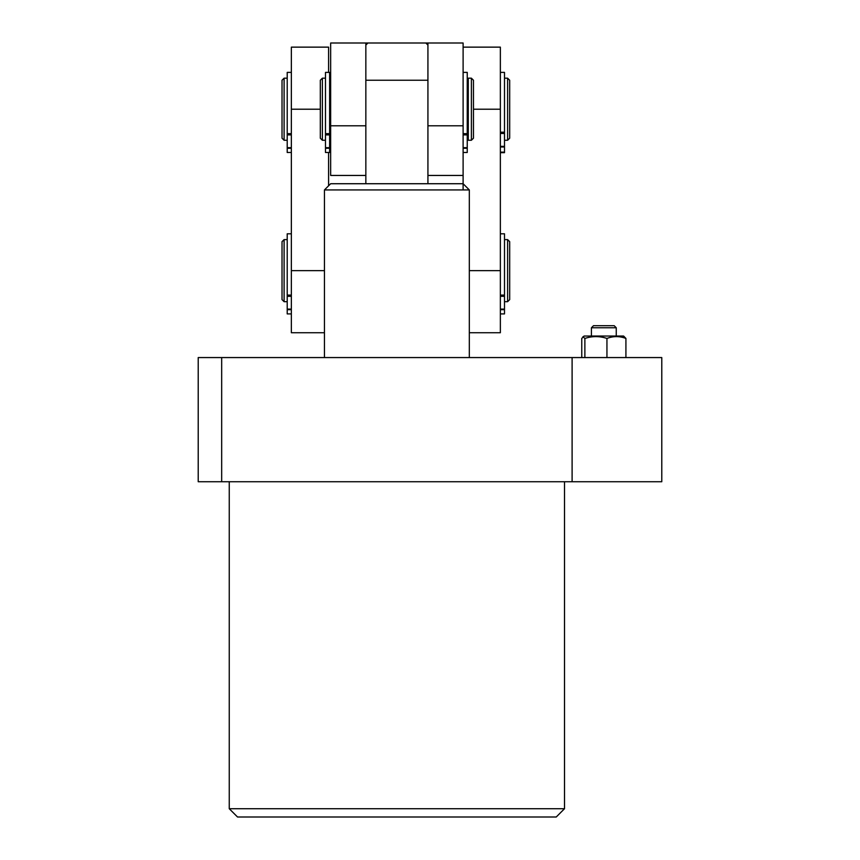 <?xml version="1.0" encoding="UTF-8"?>
<svg xmlns="http://www.w3.org/2000/svg" width="860" height="860" viewBox="0 0 860 860"><rect width="100%" height="100%" fill="white"/><g stroke="black" fill="none" stroke-linecap="round" stroke-linejoin="round"><path stroke-width="1.29" d="M564.515 808.722L556.237 817L237.532 817L229.254 808.722L564.515 808.722L564.515 481.74M229.254 808.722L229.254 481.74M572.104 481.74L198.219 481.74L198.219 357.566L572.104 357.566L572.104 481.74L661.781 481.74L661.781 357.566L572.104 357.566M221.676 481.74L221.676 357.566M591.422 327.767L593.497 325.693L614.191 325.693L616.255 327.767L591.422 327.767L591.422 336.045M582.962 336.69L584.875 338.431C592.207 336.002 599.571 336.002 606.945 338.431C613.288 336.002 619.608 336.002 625.919 338.431L623.597 336.045L584.08 336.045L581.768 338.431L581.768 357.566M584.875 338.431L584.875 357.566M606.945 338.431L606.945 357.566M625.919 338.431L625.919 357.566M322.382 140.266L320.318 138.202L320.318 80.249L322.382 78.185L322.382 140.266L325.488 140.266M471.387 78.185L473.462 80.249L473.462 138.202L471.387 140.266L471.387 78.185L468.281 78.185L468.281 140.266L471.387 140.266M330.659 125.786L365.844 125.786L365.844 175.451L330.659 175.451L330.659 43L427.925 43L427.925 183.728L463.11 183.728L469.323 189.931L324.457 189.931L324.457 357.566M427.925 80.249L365.844 80.249M324.457 189.931L330.659 183.728L427.925 183.728M365.844 43L365.844 183.728M324.457 332.734L291.346 332.734L291.346 47.139L328.595 47.139L328.595 72.391M328.595 185.792L328.595 152.489M427.925 175.451L427.925 125.786L463.11 125.786L463.11 175.451L427.925 175.451M427.925 43L463.11 43L463.11 125.786M284.101 140.266L282.026 138.202L282.026 80.249L284.101 78.185L284.101 140.266L287.208 140.266M507.604 78.185L509.679 80.249L509.679 138.202L507.604 140.266L507.604 78.185L504.498 78.185M284.101 301.688L282.026 299.624L282.026 241.671L284.101 239.607L284.101 301.688L287.208 301.688M507.604 239.607L509.679 241.671L509.679 299.624L507.604 301.688L507.604 239.607L504.498 239.607M463.11 47.139L500.359 47.139L500.359 332.734L469.323 332.734M463.11 175.451L463.11 189.931M291.346 152.489L287.208 152.489L287.208 72.391L291.346 72.391M329.627 107.156L329.627 72.391L325.488 72.391L325.488 133.666L329.627 133.666L329.627 107.156M325.488 148.264L325.488 152.489L329.627 152.489L329.627 148.264L325.488 148.264L325.488 133.666M325.488 147.673L329.627 147.673L329.627 134.891L325.488 134.891M329.627 133.666L329.627 134.891M329.627 147.673L329.627 148.264M287.208 313.911L291.346 313.911L287.208 313.911L287.208 233.812L291.346 233.812M500.359 132.193L504.498 132.193L504.498 72.391L500.359 72.391M500.359 152.661L504.498 152.661L504.498 146.985L500.359 146.985M504.498 152.134L500.359 152.134M500.359 146.361L504.498 146.361L504.498 133.461L500.359 133.461M504.498 132.193L504.498 133.461M504.498 146.361L504.498 146.985M500.359 295.087L504.498 295.087L504.498 233.812L500.359 233.812M500.359 313.911L504.498 313.911L504.498 309.686L500.359 309.686M500.359 309.095L504.498 309.095L504.498 296.313L500.359 296.313M504.498 295.087L504.498 296.313M504.498 309.095L504.498 309.686M463.11 133.666L467.249 133.666L467.249 72.391L463.11 72.391M463.11 152.489L467.249 152.489L467.249 148.264L463.11 148.264M463.11 147.673L467.249 147.673L467.249 134.891L463.11 134.891M467.249 133.666L467.249 134.891M467.249 147.673L467.249 148.264M291.346 109.22L320.318 109.22M291.346 270.642L324.457 270.642M500.359 109.22L473.462 109.22M500.359 270.642L469.323 270.642M287.208 133.666L291.346 133.666M291.346 148.264L287.208 148.264M291.346 134.891L287.208 134.891M287.208 147.673L291.346 147.673M287.208 295.087L291.346 295.087M291.346 309.686L287.208 309.686M291.346 296.313L287.208 296.313M287.208 309.095L291.346 309.095M616.255 327.767L616.255 336.045M467.249 136.127L468.281 136.127M329.627 140.266L330.659 140.266L329.627 140.266M322.382 78.185L325.488 78.185M329.627 78.185L330.659 78.185M467.249 82.323L468.281 82.323M425.861 43L427.925 45.075M469.323 189.931L469.323 357.566M367.919 43L365.844 45.075M504.498 140.266L507.604 140.266M284.101 78.185L287.208 78.185M504.498 301.688L507.604 301.688M284.101 239.607L287.208 239.607"/></g></svg>
